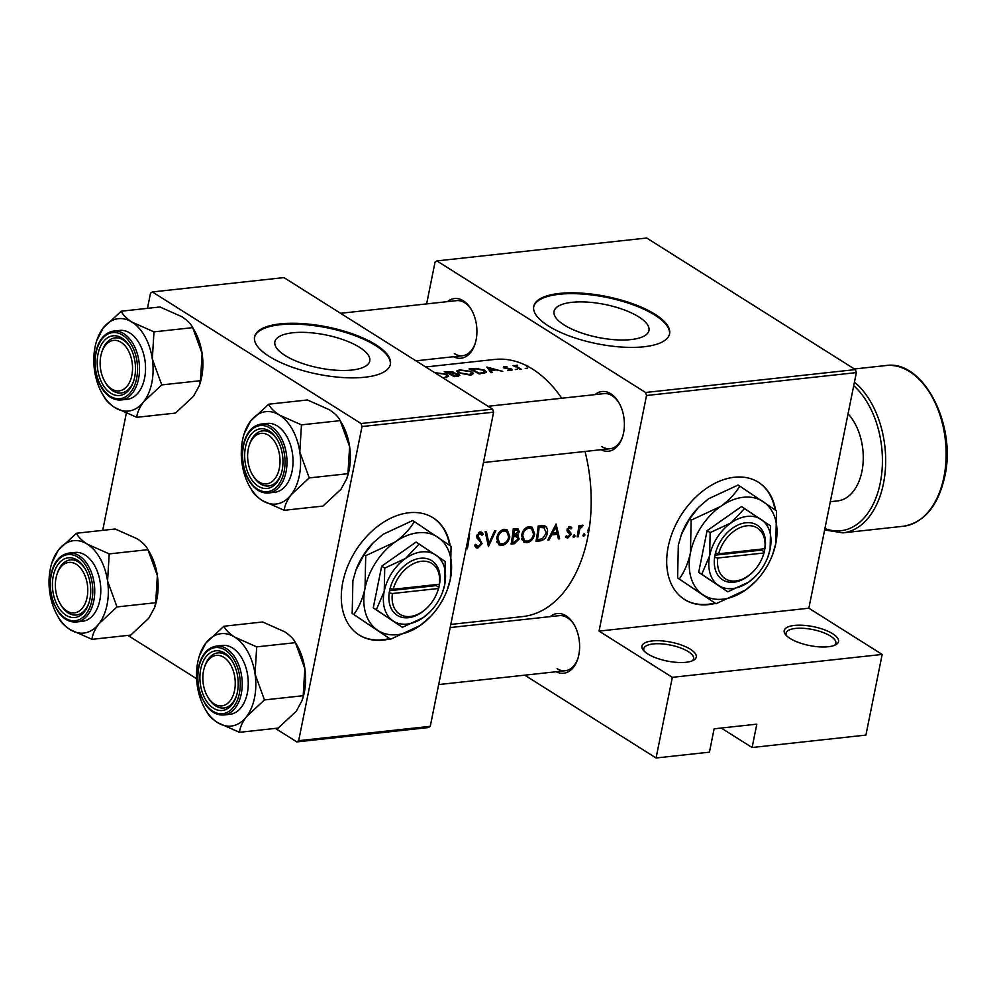 <?xml version="1.0" encoding="UTF-8"?>
<svg xmlns="http://www.w3.org/2000/svg" width="996" height="996" viewBox="0 0 996 996"><rect width="100%" height="100%" fill="white"/><g stroke="black" fill="none" stroke-linecap="round" stroke-linejoin="round"><path stroke-width="1.49" d="M690.44 649.28A27.714 9.636 -168.6 0 1 693.627 660.199A27.714 9.636 -168.6 0 1 647.761 653.936A27.714 9.636 -168.6 0 1 643.167 650.027A27.714 9.636 -168.6 0 1 656.289 640.702A27.714 9.636 -168.6 0 1 690.44 649.28M692.22 660.871A25.398 8.827 11.4 0 0 693.577 658.754A25.398 8.827 11.4 0 0 688.236 651.596A25.398 8.827 11.4 0 0 661.294 643.839A25.398 8.827 11.4 0 0 643.777 648.707A25.398 8.827 11.4 0 0 644.2 651.185M832.693 633.755A27.714 9.636 -168.6 0 1 835.881 644.673A27.714 9.636 -168.6 0 1 790.027 638.411A27.714 9.636 -168.6 0 1 785.433 634.502A27.714 9.636 -168.6 0 1 798.543 625.177A27.714 9.636 -168.6 0 1 832.693 633.755M834.474 645.346A25.398 8.827 11.4 0 0 835.831 643.229A25.398 8.827 11.4 0 0 830.49 636.071A25.398 8.827 11.4 0 0 803.548 628.327A25.398 8.827 11.4 0 0 786.031 633.195A25.398 8.827 11.4 0 0 786.467 635.66M450.18 545.708A69.284 47.957 122.2 0 0 433.086 517.82A69.284 47.957 122.2 0 0 408.983 512.753A69.284 47.957 122.2 0 0 347.666 566.238A69.284 47.957 122.2 0 0 359.183 635.037A69.284 47.957 122.2 0 0 383.298 640.104A69.284 47.957 122.2 0 0 390.046 638.884M358.909 634.85A69.284 47.957 122.2 0 0 382.738 639.756A69.284 47.957 122.2 0 0 389.473 638.536M775.598 510.201A69.284 47.957 122.2 0 0 758.504 482.313A69.284 47.957 122.2 0 0 734.401 477.246A69.284 47.957 122.2 0 0 673.072 530.731A69.284 47.957 122.2 0 0 684.601 599.53A69.284 47.957 122.2 0 0 708.716 604.597A69.284 47.957 122.2 0 0 715.464 603.377M684.327 599.343A69.284 47.957 122.2 0 0 708.156 604.248A69.284 47.957 122.2 0 0 714.891 603.028M285.043 355.472A48.406 16.832 11.4 0 0 336.387 370.251A48.406 16.832 11.4 0 0 369.765 360.975A48.406 16.832 11.4 0 0 359.593 347.343A48.406 16.832 11.4 0 0 308.25 332.564A48.406 16.832 11.4 0 0 274.871 341.84A48.406 16.832 11.4 0 0 285.043 355.472M269.144 356.381A69.284 24.091 11.4 0 0 342.624 377.534A69.284 24.091 11.4 0 0 390.407 364.262A69.284 24.091 11.4 0 0 375.841 344.74A69.284 24.091 11.4 0 0 302.361 323.588A69.284 24.091 11.4 0 0 254.578 336.872A69.284 24.091 11.4 0 0 269.144 356.381M390.308 364.673A69.284 24.091 11.4 0 0 375.666 345.587A69.284 24.091 11.4 0 0 302.772 324.484A69.284 24.091 11.4 0 0 254.503 337.295M564.234 325.02A48.406 16.832 11.4 0 0 615.565 339.785A48.406 16.832 11.4 0 0 648.956 330.51A48.406 16.832 11.4 0 0 638.772 316.877A48.406 16.832 11.4 0 0 587.441 302.112A48.406 16.832 11.4 0 0 554.05 311.387A48.406 16.832 11.4 0 0 564.234 325.02M548.323 325.916A69.284 24.091 11.4 0 0 621.803 347.069A69.284 24.091 11.4 0 0 669.586 333.797A69.284 24.091 11.4 0 0 655.019 314.275A69.284 24.091 11.4 0 0 581.54 293.135A69.284 24.091 11.4 0 0 533.756 306.407A69.284 24.091 11.4 0 0 548.323 325.916M669.486 334.22A69.284 24.091 11.4 0 0 654.845 315.122A69.284 24.091 11.4 0 0 581.95 294.019A69.284 24.091 11.4 0 0 533.682 306.83M550.203 616.636A30.017 18.986 83.8 0 1 566.039 615.802A30.017 18.986 83.8 0 1 574.007 624.48A30.017 18.986 83.8 0 1 577.767 658.941A30.017 18.986 83.8 0 1 556.216 671.74M557.113 668.677A27.714 17.53 -96.2 0 0 565.255 670.744A27.714 17.53 -96.2 0 0 577.991 658.232M574.381 625.139A27.714 17.53 -96.2 0 0 567.384 617.732A27.714 17.53 -96.2 0 0 559.242 615.653L450.18 627.555M447.49 301.626A30.017 18.986 83.8 0 1 463.327 300.792A30.017 18.986 83.8 0 1 471.295 309.47A30.017 18.986 83.8 0 1 475.055 343.931A30.017 18.986 83.8 0 1 453.504 356.73M454.4 353.655A27.714 17.53 -96.2 0 0 462.542 355.734A27.714 17.53 -96.2 0 0 475.279 343.222M471.668 310.13A27.714 17.53 -96.2 0 0 464.671 302.722A27.714 17.53 -96.2 0 0 456.529 300.643L340.57 313.292M594.973 394.615A30.017 18.986 83.8 0 1 610.797 393.781A30.017 18.986 83.8 0 1 618.777 402.459A30.017 18.986 83.8 0 1 622.537 436.92A30.017 18.986 83.8 0 1 600.986 449.719M601.883 446.656A27.714 17.53 -96.2 0 0 610.025 448.723A27.714 17.53 -96.2 0 0 622.749 436.211M619.139 403.119A27.714 17.53 -96.2 0 0 612.154 395.711A27.714 17.53 -96.2 0 0 604.012 393.632L488.04 406.281M443.021 377.895L448.586 376.289L446.706 374.21L434.704 372.653M459.617 369.84L456.591 371.047L458.571 372.94L470.349 375.106L473.486 373.575L471.606 371.496L459.617 369.84L459.492 370.462M512.99 365.607A129.331 81.797 83.8 0 1 520.348 369.466L521.456 369.342A129.331 81.797 -96.2 0 0 519.016 367.935L516.687 366.59L517.422 365.196L515.206 365.993A129.331 81.797 -96.2 0 0 514.11 365.495L512.99 365.607M515.841 366.976L516.202 365.183L515.081 366.59M516.538 367.337L516.899 365.632M507.051 366.789L503.665 366.553L503.316 367.711L510.587 369.192L510.151 370.039L507.512 370.263L511.097 370.562L511.67 369.055L504.399 367.574L507.051 366.789M504.3 368.084L504.586 366.976M512.405 369.952L511.67 369.055L511.371 370.524M510.587 369.192L510.039 370.599M503.428 367.761L503.665 366.553L503.316 367.711M486.932 366.989L490.978 372.666L492.198 372.541L490.891 370.512L496.531 369.902L502.793 371.384L486.895 367.138M515.418 369.566L517.41 369.292L515.33 369.516M525.303 368.483L527.307 368.221L525.228 368.445M479.176 373.961L486.484 372.23L484.504 370.163L475.889 368.383L469.054 368.931A129.331 81.797 83.8 0 1 479.176 373.961M453.715 373.662L453.093 372.031L444.166 371.657A129.331 81.797 83.8 0 1 454.276 376.675L459.754 375.405L458.783 374.259L454.039 372.902M425.703 366.976L494.663 359.444A129.331 81.797 83.8 0 1 525.228 365.046L529.959 367.524A129.331 81.797 83.8 0 1 532.648 369.143A129.331 81.797 83.8 0 1 561.732 398.238M585.025 451.462A129.331 81.797 83.8 0 1 589.532 526.548L588.001 530.283L588.412 533.719A129.331 81.797 83.8 0 1 522.713 616.574L450.815 624.417M467.385 542.235A129.331 81.797 83.8 0 1 466.825 545.746L466.713 545.559M466.327 547.451L467.373 548.833A129.331 81.797 -96.2 0 0 469.564 533.47L469.141 533.52M485.201 531.764L488.438 546.53L495.896 530.607L494.701 530.731L488.924 543.355L486.397 531.64L485.201 531.764M513.289 528.702A129.331 81.797 83.8 0 1 511.097 544.065L514.459 543.692L519.19 538.985L517.385 535.338L519.252 531.889L518.119 528.752L513.289 528.702M518.094 535.674L516.289 534.64M535.985 541.351L539.844 540.928C543.891 540.467 546.418 537.778 547.427 532.848C547.937 529.374 546.991 527.046 544.588 525.851L538.189 525.988A129.331 81.797 83.8 0 1 535.985 541.351M545.36 526.224L544.588 525.851M568.542 532.76L569.861 534.777L567.944 536.732L566.351 535.773L565.429 536.869L567.757 538.064L570.994 534.603L570.857 532.935L568.168 529.548L569.55 527.905L570.957 528.926L571.853 527.868L569.724 526.51L567.035 529.723L567.21 531.416L568.728 532.872M570.82 526.772L571.853 527.868M568.343 527.145L570.957 528.926M565.429 536.869L566.214 537.74M567.944 536.732L566.351 535.773M578.888 525.701A129.331 81.797 83.8 0 1 577.157 536.856L578.278 536.732A129.331 81.797 -96.2 0 0 578.937 533.034L579.722 529.187L583.183 525.427L582.249 525.141L579.797 527.258A129.331 81.797 -96.2 0 0 580.008 525.589L578.888 525.701M583.021 525.328L582.249 525.141M584.204 533.819L582.946 535.188L583.743 536.321L585.013 534.964L583.606 534.08M582.946 535.188L583.743 536.321L582.984 535.836M574.306 534.902L573.049 536.271L573.858 537.404L575.128 536.035L573.721 535.151M573.049 536.271L573.858 537.404L573.086 536.919M556.067 524.033L547.8 540.056L549.02 539.932L551.747 534.877L557.399 534.267L558.395 538.898L559.603 538.774L556.067 524.033M529.05 526.585C525.066 527.544 522.589 530.532 521.593 535.537L523.846 542.135L526.834 542.72C530.955 541.874 533.57 538.973 534.69 534.043L532.213 527.233L529.05 526.585M504.15 529.299C500.179 530.258 497.689 533.246 496.705 538.251L498.946 544.849L501.947 545.435C506.055 544.588 508.682 541.687 509.803 536.757L507.325 529.947L504.15 529.299M478.466 532.648L482.089 535.288L483.209 534.217L481.715 532.262L480.172 531.914L476.711 535.91L477.109 538.201L480.744 542.272L480.956 543.716L478.068 546.543L475.777 544.314L474.594 545.198L476.113 547.738L477.781 548.074L482.064 543.617L477.843 535.724L479.885 533.545L480.944 533.769L478.79 532.412M478.068 546.543L474.905 544.974M855.377 369.591L646.703 238.019L436.883 260.915L645.545 392.486L855.377 369.591L856.361 372.604L808.852 608.207L882.17 654.434L865.91 735.085L752.105 747.51L721.229 728.039M436.883 260.915L435.04 262.147L426.624 303.905M524.743 675.176L656.078 757.981L672.337 677.33L599.032 631.103L808.852 608.207M856.361 372.604L646.529 395.499L599.032 631.103M646.529 395.499L645.545 392.486M525.228 365.046L529.959 367.524M589.532 526.548L588.412 533.719M492.622 409.169L283.947 277.598L152.363 291.953L361.038 423.524L492.622 409.169L493.605 412.182L362.009 426.537L298.676 740.675L430.26 726.321L428.429 727.553L296.833 741.908L298.676 740.675M493.605 412.182L430.26 726.321M127.924 635.411L196.598 678.712M275.394 728.4L296.833 741.908M152.363 291.953L150.521 293.185L147.47 308.349M126.293 413.365L102.7 530.358M362.009 426.537L361.038 423.524M752.105 747.51L756.811 724.154L714.132 728.811L709.426 752.167L656.078 757.981M775.025 509.79A69.284 47.957 122.2 0 0 758.23 482.139M449.607 545.298A69.284 47.957 122.2 0 0 432.812 517.646M882.17 654.434L672.337 677.33M588.138 529.561L589.171 530.208M578.776 526.61L579.797 527.258M580.954 525.776L582.411 526.697M580.817 525.9L581.863 526.56M578.539 528.428L579.722 529.187M577.294 536.109L578.278 536.732M567.21 528.951L568.168 529.548M567.035 529.723L568.33 530.532M566.998 530.507L570.857 532.935M569.774 533.831L570.994 534.603M565.579 536.695L567.757 538.064M558.183 537.865L559.603 538.774M555.307 532.96L557.399 534.267M550.888 534.342L551.747 534.877M548.174 539.396L549.02 539.932M555.644 527.108L557.05 532.76L552.593 533.246L555.644 527.108L554.747 526.535M551.734 532.698L552.593 533.246M542.085 525.602L542.21 526.237M546.393 532.188L547.427 532.848M536.408 539.06L537.392 539.683A129.331 81.797 -96.2 0 0 539.135 527.482L544.675 527.793M538.101 526.822L539.135 527.482M541.052 525.676L543.791 527.407L546.318 532.96L542.447 538.761L537.392 539.683M529.175 526.573L529.399 527.407M533.644 533.383L534.69 534.043M521.892 539.595L526.834 542.72M528.938 528.191L531.59 528.789L533.57 534.155C532.636 538.201 530.47 540.542 527.083 541.189L524.568 540.691L522.713 535.412C523.56 531.341 525.639 528.938 528.938 528.191L527.208 527.096M521.73 534.79L522.713 535.412M518.094 531.167L519.252 531.889M518.094 538.288L519.19 538.985M511.496 541.824L514.459 543.692M514.247 530.196L517.509 530.27L518.132 532.038L513.637 535.176A129.331 81.797 -96.2 0 0 514.247 530.196L513.201 529.536M513.6 528.664L515.754 530.021M512.616 534.541L513.637 535.176M512.405 536.122L517.248 536.894L514.384 535.089M514.11 535.126L516.451 536.595L518.069 539.11L514.085 542.222L512.492 542.397A129.331 81.797 -96.2 0 0 513.413 536.757M511.508 541.787L512.492 542.397M504.287 529.287L504.511 530.133M508.757 536.097L509.803 536.757M496.992 542.322L501.947 545.435M504.051 530.905L506.69 531.503L508.682 536.869C507.748 540.915 505.582 543.268 502.183 543.903L499.668 543.405L497.813 538.126C498.672 534.068 500.739 531.652 504.051 530.905L502.32 529.822M496.83 537.504L497.813 538.126M487.542 542.484L488.924 543.355M474.98 546.306L477.781 548.074M479.711 532.001L483.209 534.217M476.872 535.113L477.843 535.724M476.686 536.558L478.416 537.641M476.723 537.006L479.885 538.998M480.956 542.907L482.064 543.617M527.619 366.802L527.768 366.067M490.58 372.031L490.891 370.512M488.837 367.823L494.912 369.429L490.468 369.914L488.837 367.823L488.575 369.143M494.775 370.089L494.912 369.429M490.169 371.384L490.468 369.914M484.355 370.873L484.504 370.163M479.263 373.239A129.331 81.797 -96.2 0 0 471.233 369.242L476.213 368.856L483.384 370.288L484.006 372.541L479.263 373.239L479.126 373.936M484.604 373.301L484.903 371.819L483.819 373.438M471.457 372.218L471.606 371.496M460.725 370.251L470.486 371.608L471.992 373.263L469.278 374.496L459.679 372.815L458.135 371.321L460.725 370.251M469.141 375.181L469.278 374.496M452.744 373.724L453.093 372.031M458.397 376.202L458.783 374.259M446.22 372.516L451.985 372.155L452.346 373.761M451.985 372.155L449.607 373.425A129.331 81.797 -96.2 0 0 446.333 371.956M450.142 374.372L450.354 373.351M450.516 374.571L453.827 373.662L457.662 374.384L457.986 376.264M457.662 374.384L454.375 375.953A129.331 81.797 -96.2 0 0 450.64 373.936M455.819 376.513L455.969 375.778M454.226 376.65L454.375 375.953M446.557 374.932L446.706 374.21M435.837 372.965L445.586 374.322L447.104 375.978L444.253 377.907M268.522 435.277A25.398 16.073 -96.2 0 0 249.187 445.473A25.398 16.073 -96.2 0 0 252.362 474.631A25.398 16.073 -96.2 0 0 259.109 481.977A25.398 16.073 -96.2 0 0 279.328 468.406A25.398 16.073 -96.2 0 0 268.522 435.277M252.735 475.241A27.714 17.53 -96.2 0 0 268.596 485.986A27.714 17.53 -96.2 0 0 281.333 473.461A27.714 17.53 83.8 0 1 268.596 485.986A27.714 17.53 83.8 0 1 260.454 483.907A27.714 17.53 83.8 0 1 253.109 475.889L252.362 474.631M249.187 445.473L249.635 444.079A27.714 17.53 83.8 0 1 262.595 430.882A27.714 17.53 83.8 0 1 270.738 432.961A27.714 17.53 83.8 0 1 277.722 440.369A27.714 17.53 -96.2 0 0 262.595 430.882A27.714 17.53 -96.2 0 0 249.411 444.801M206.707 711.654C208.376 715.277 211.986 718.925 217.551 722.586L239.476 732.321L278.183 728.088L296.223 711.293L302.062 700.586L303.182 695.706L304.838 668.577A46.476 29.394 83.8 0 0 296.908 645.159L294.928 641.785L295.414 642.657L256.694 646.877L234.782 637.154C229.205 633.468 225.594 629.833 223.926 626.223L262.645 621.99L284.57 631.725C290.135 635.398 293.758 639.046 295.414 642.657L304.838 668.577A46.476 29.394 83.8 0 1 304.328 692.332A46.476 29.394 83.8 0 1 302.722 698.507L302.124 700.375M239.476 732.321C239.899 727.653 242.227 722.461 246.435 716.722A46.476 29.394 83.8 0 1 217.551 722.586A46.476 29.394 -96.2 0 1 205.213 709.152A46.476 29.394 -96.2 0 1 197.283 685.734A46.476 29.394 83.8 0 1 197.781 661.979A46.476 29.394 83.8 0 1 199.387 655.804A46.476 29.394 83.8 0 1 205.898 643.018L199.387 655.804M200.719 669.088A30.017 18.986 83.8 0 1 232.578 661.742A30.017 18.986 83.8 0 1 237.384 692.208A30.017 18.986 83.8 0 1 236.338 696.192A30.017 18.986 83.8 0 1 212.136 707.297A30.017 18.986 83.8 0 1 200.719 669.088M204.417 667.494A25.398 16.073 -96.2 0 0 207.604 696.652A25.398 16.073 -96.2 0 0 214.339 703.998A25.398 16.073 -96.2 0 0 234.558 690.427A25.398 16.073 -96.2 0 0 223.764 657.298A25.398 16.073 -96.2 0 0 204.417 667.494L204.865 666.1A27.714 17.53 83.8 0 1 217.825 652.903A27.714 17.53 83.8 0 1 225.968 654.982A27.714 17.53 83.8 0 1 232.952 662.39A27.714 17.53 -96.2 0 0 217.825 652.903A27.714 17.53 -96.2 0 0 204.641 666.822M223.876 714.966L229.927 714.306A34.636 21.912 -96.2 0 0 247.307 693.204A34.636 21.912 -96.2 0 0 222.407 645.433L216.356 646.093A34.636 21.912 83.8 0 1 241.269 693.863A34.636 21.912 83.8 0 1 223.876 714.966C217.041 715.477 210.99 712.14 205.724 704.956L201.092 696.316C197.507 686.867 196.623 677.255 198.453 667.457C201.329 654.808 207.293 647.686 216.356 646.093M223.926 626.223L205.898 643.018A46.476 29.394 83.8 0 1 234.782 637.154A46.476 29.394 83.8 0 1 255.051 674.006L256.694 646.877M264.463 699.927L255.051 674.006A46.476 29.394 83.8 0 1 246.435 716.722L264.463 699.927L303.182 695.706M207.965 697.262A27.714 17.53 -96.2 0 0 223.839 708.007A27.714 17.53 -96.2 0 0 236.562 695.482A27.714 17.53 83.8 0 1 223.839 708.007A27.714 17.53 83.8 0 1 215.696 705.927A27.714 17.53 83.8 0 1 208.338 697.91L207.604 696.652M111.627 388.988A25.398 16.073 -96.2 0 0 131.846 375.417A25.398 16.073 -96.2 0 0 121.039 342.288A25.398 16.073 -96.2 0 0 101.704 352.484A25.398 16.073 -96.2 0 0 104.879 381.642A25.398 16.073 -96.2 0 0 111.627 388.988M123.255 339.972A27.714 17.53 83.8 0 1 130.239 347.38A27.714 17.53 -96.2 0 0 115.113 337.893A27.714 17.53 83.8 0 1 123.255 339.972M105.252 382.252A27.714 17.53 -96.2 0 0 121.126 392.997A27.714 17.53 -96.2 0 0 133.85 380.472A27.714 17.53 83.8 0 1 121.126 392.997A27.714 17.53 83.8 0 1 112.984 390.918A27.714 17.53 83.8 0 1 105.626 382.9L104.879 381.642M101.704 352.484L102.152 351.09A27.714 17.53 83.8 0 1 115.113 337.893A27.714 17.53 -96.2 0 0 101.928 351.812M59.225 618.665C60.893 622.288 64.503 625.936 70.069 629.596L91.993 639.332L130.7 635.099L148.74 618.304L154.579 607.597L155.7 602.717L157.356 575.588A46.476 29.394 83.8 0 0 149.425 552.17L147.445 548.796L147.931 549.668L109.211 553.888L87.299 544.165C81.722 540.479 78.111 536.844 76.443 533.234L115.163 529L137.087 538.724C142.665 542.409 146.275 546.057 147.931 549.668L157.356 575.588A46.476 29.394 83.8 0 1 156.845 599.343A46.476 29.394 83.8 0 1 155.252 605.518L154.641 607.386M91.993 639.332C92.416 634.664 94.745 629.472 98.953 623.733A46.476 29.394 83.8 0 1 70.069 629.596A46.476 29.394 -96.2 0 1 57.731 616.163A46.476 29.394 -96.2 0 1 49.8 592.745A46.476 29.394 83.8 0 1 50.31 568.99A46.476 29.394 83.8 0 1 51.904 562.815A46.476 29.394 83.8 0 1 58.415 550.029L51.904 562.815M53.236 576.099A30.017 18.986 83.8 0 1 85.108 568.753A30.017 18.986 83.8 0 1 89.901 599.219A30.017 18.986 83.8 0 1 88.868 603.203A30.017 18.986 83.8 0 1 64.653 614.308A30.017 18.986 83.8 0 1 53.236 576.099M56.934 574.505A25.398 16.073 -96.2 0 0 60.121 603.663A25.398 16.073 -96.2 0 0 66.857 611.009A25.398 16.073 -96.2 0 0 87.075 597.438A25.398 16.073 -96.2 0 0 76.281 564.309A25.398 16.073 -96.2 0 0 56.934 574.505L57.382 573.111A27.714 17.53 83.8 0 1 70.343 559.914A27.714 17.53 83.8 0 1 78.485 561.993A27.714 17.53 83.8 0 1 85.469 569.401A27.714 17.53 -96.2 0 0 70.343 559.914A27.714 17.53 -96.2 0 0 57.158 573.833M76.393 621.977L82.444 621.317A34.636 21.912 -96.2 0 0 99.837 600.215A34.636 21.912 -96.2 0 0 74.924 552.444L68.873 553.104A34.636 21.912 83.8 0 1 93.786 600.874A34.636 21.912 83.8 0 1 76.393 621.977C69.558 622.488 63.507 619.151 58.241 611.967L53.61 603.327C50.024 593.877 49.14 584.266 50.97 574.468C53.846 561.819 59.81 554.697 68.873 553.104M76.443 533.234L58.415 550.029A46.476 29.394 83.8 0 1 87.299 544.165A46.476 29.394 83.8 0 1 107.568 581.017L109.211 553.888M116.98 606.938L107.568 581.017A46.476 29.394 83.8 0 1 98.953 623.733L116.98 606.938L155.7 602.717M60.482 604.273A27.714 17.53 -96.2 0 0 76.356 615.018A27.714 17.53 -96.2 0 0 89.08 602.493A27.714 17.53 83.8 0 1 76.356 615.018A27.714 17.53 83.8 0 1 68.214 612.938A27.714 17.53 83.8 0 1 60.856 604.921L60.121 603.663M152.326 358.996A46.476 29.394 83.8 0 1 151.828 382.75A46.476 29.394 83.8 0 1 143.723 401.712L161.75 384.917L152.326 358.996L153.982 331.867L132.057 322.144C126.492 318.459 122.869 314.823 121.213 311.213L103.186 328.008L96.674 340.794A46.476 29.394 83.8 0 1 103.186 328.008A46.476 29.394 83.8 0 1 132.057 322.144A46.476 29.394 -96.2 0 1 152.326 358.996M134.672 377.198A30.017 18.986 83.8 0 1 133.626 381.182A30.017 18.986 83.8 0 1 109.411 392.287A30.017 18.986 83.8 0 1 98.006 354.078A30.017 18.986 83.8 0 1 129.866 346.733A30.017 18.986 83.8 0 1 134.672 377.198M144.594 378.194A34.636 21.912 -96.2 0 0 119.694 330.423L113.644 331.083A34.636 21.912 83.8 0 1 138.556 378.854A34.636 21.912 83.8 0 1 121.163 399.956L127.202 399.296A34.636 21.912 -96.2 0 0 144.594 378.194M121.213 311.213L159.933 306.98L181.857 316.703C187.422 320.388 191.045 324.036 192.701 327.647L202.126 353.568L200.47 380.696L161.75 384.917M199.412 385.365L200.009 383.497A46.476 29.394 83.8 0 0 202.126 353.568A46.476 29.394 83.8 0 0 194.195 330.149L192.216 326.775L192.701 327.647L153.982 331.867M200.47 380.696L199.349 385.577L193.51 396.284L175.47 413.079L136.751 417.312C137.187 412.643 139.502 407.451 143.723 401.712A46.476 29.394 83.8 0 1 114.839 407.576L136.751 417.312M103.995 396.645C105.663 400.268 109.274 403.915 114.839 407.576A46.476 29.394 83.8 0 1 102.501 394.142A46.476 29.394 83.8 0 1 94.57 370.724A46.476 29.394 83.8 0 1 96.674 340.794M299.808 451.985A46.476 29.394 83.8 0 1 299.31 475.739A46.476 29.394 83.8 0 1 291.193 494.701L309.233 477.906L299.808 451.985L301.464 424.856L279.54 415.133C273.975 411.448 270.352 407.812 268.696 404.202L250.656 420.997L244.157 433.783A46.476 29.394 83.8 0 1 250.656 420.997A46.476 29.394 83.8 0 1 279.54 415.133A46.476 29.394 -96.2 0 1 299.808 451.985M282.142 470.187A30.017 18.986 83.8 0 1 281.109 474.171A30.017 18.986 83.8 0 1 256.893 485.276A30.017 18.986 83.8 0 1 245.489 447.067A30.017 18.986 83.8 0 1 277.349 439.722A30.017 18.986 83.8 0 1 282.142 470.187M292.077 471.183A34.636 21.912 -96.2 0 0 267.177 423.412L261.126 424.072A34.636 21.912 83.8 0 1 286.039 471.843A34.636 21.912 83.8 0 1 268.646 492.945L274.684 492.285A34.636 21.912 -96.2 0 0 292.077 471.183M268.696 404.202L307.415 399.969L329.34 409.705C334.905 413.377 338.528 417.025 340.184 420.636L349.608 446.557L347.953 473.685L309.233 477.906M346.894 478.354L347.492 476.486A46.476 29.394 83.8 0 0 349.608 446.557A46.476 29.394 83.8 0 0 341.678 423.138L339.698 419.764L340.184 420.636L301.464 424.856M347.953 473.685L346.832 478.566L340.993 489.273L322.953 506.068L284.234 510.301C284.669 505.632 286.985 500.44 291.193 494.701A46.476 29.394 83.8 0 1 262.322 500.577L284.234 510.301M251.465 489.634C253.146 493.257 256.756 496.904 262.322 500.577A46.476 29.394 83.8 0 1 249.984 487.131A46.476 29.394 83.8 0 1 242.053 463.713A46.476 29.394 83.8 0 1 244.157 433.783M830.328 501.698L837.586 500.913A48.493 30.677 -96.2 0 0 861.938 471.369A48.493 30.677 -96.2 0 0 848.057 413.801M392.399 593.516L438.501 588.487L439.722 583.158A32.333 22.373 122.2 0 0 420.461 558.27A32.333 22.373 122.2 0 0 390.059 588.574L389.15 592.832L392.399 593.516A30.017 20.779 122.2 0 0 402.596 615.615A30.017 20.779 122.2 0 0 428.193 606.701A30.017 20.779 122.2 0 0 437.269 592.309A30.017 20.779 122.2 0 0 438.501 588.487M389.212 592.819A32.333 22.373 122.2 0 0 400.106 616.761A32.333 22.373 122.2 0 0 427.732 607.187L428.193 606.701M437.269 592.309L437.505 591.674A32.333 22.373 122.2 0 0 438.875 587.403M445.187 561.52L416.104 542.048L381.667 566.189L373.263 607.846L402.359 627.318L423.288 617.582L430.571 611.295A39.255 27.178 122.2 0 0 442.448 592.471A39.255 27.178 122.2 0 0 444.702 584.689L445.187 561.52M419.167 543.978L405.658 558.383L384.73 568.118L381.667 566.189M384.73 568.118L384.232 591.288L376.326 609.776L373.263 607.846M376.326 609.776L402.359 627.318M442.448 592.471L444.702 584.689A39.255 27.178 122.2 0 0 435.887 555.083A39.255 27.178 122.2 0 0 405.658 558.383A39.255 27.178 122.2 0 0 384.232 591.288A39.255 27.178 122.2 0 0 393.047 620.882A39.255 27.178 122.2 0 0 423.288 617.582A39.255 27.178 122.2 0 0 430.571 611.295M447.204 590.043L450.379 579.062L451.076 546.356L414.324 521.593C410.028 528.963 403.679 535.736 395.263 541.936L365.719 555.668L365.022 588.375C362.718 598.646 358.996 607.348 353.854 614.482L390.606 639.245L420.138 625.513A55.427 38.358 122.2 0 0 430.434 616.636A55.427 38.358 122.2 0 0 447.204 590.043A55.427 38.358 122.2 0 0 450.379 579.062A55.427 38.358 122.2 0 0 437.929 537.28A55.427 38.358 122.2 0 0 395.263 541.936A55.427 38.358 122.2 0 0 365.022 588.375A55.427 38.358 122.2 0 0 377.472 630.169A55.427 38.358 122.2 0 0 420.138 625.513L430.434 616.636M414.324 521.593L412.668 520.547L383.136 534.292L373.214 542.77L364.063 554.623L365.719 555.668M353.854 614.482L352.198 613.449L352.895 580.73L355.945 570.098L364.063 554.623M390.606 639.245L352.198 613.449M355.945 570.098L356.07 569.749A55.427 38.358 -57.8 0 1 372.84 543.156L373.214 542.77M439.722 583.158L439.348 584.241L393.258 589.271L390.059 588.574M439.348 584.241A30.017 20.779 122.2 0 0 421.445 561.283A30.017 20.779 122.2 0 0 393.258 589.271M389.573 590.69L436.111 585.611L436.323 584.565M436.111 585.611L438.937 587.391M717.817 558.009L763.92 552.979L765.14 547.651A32.333 22.373 122.2 0 0 745.88 522.763A32.333 22.373 122.2 0 0 715.477 553.066L714.555 557.324L717.817 558.009A30.017 20.779 122.2 0 0 728.014 580.108A30.017 20.779 122.2 0 0 753.611 571.194A30.017 20.779 122.2 0 0 762.687 556.801A30.017 20.779 122.2 0 0 763.92 552.979M714.63 557.312A32.333 22.373 122.2 0 0 725.524 581.253A32.333 22.373 122.2 0 0 753.15 571.679L753.611 571.194M762.687 556.801L762.924 556.166A32.333 22.373 122.2 0 0 764.293 551.896M770.605 526.013L741.522 506.541L707.085 530.681L698.682 572.339L727.777 591.811L748.693 582.075L755.989 575.788A39.255 27.178 122.2 0 0 767.866 556.963A39.255 27.178 122.2 0 0 770.12 549.182L770.605 526.013M744.572 508.47L731.076 522.875L710.148 532.611L707.085 530.681M710.148 532.611L709.65 555.78L701.744 574.269L698.682 572.339M701.744 574.269L727.777 591.811M767.866 556.963L770.12 549.182A39.255 27.178 122.2 0 0 761.305 519.576A39.255 27.178 122.2 0 0 731.076 522.875A39.255 27.178 122.2 0 0 709.65 555.78A39.255 27.178 122.2 0 0 718.465 585.374A39.255 27.178 122.2 0 0 748.693 582.075A39.255 27.178 122.2 0 0 755.989 575.788M772.622 554.535L775.797 543.555L776.494 510.848L739.742 486.085C735.446 493.456 729.097 500.229 720.668 506.429L691.137 520.161L690.44 552.867C688.136 563.138 684.414 571.841 679.272 578.975L716.024 603.738L745.556 590.005A55.427 38.358 122.2 0 0 755.852 581.129A55.427 38.358 122.2 0 0 772.622 554.535A55.427 38.358 122.2 0 0 775.797 543.555A55.427 38.358 122.2 0 0 763.347 501.772A55.427 38.358 122.2 0 0 720.668 506.429A55.427 38.358 122.2 0 0 690.44 552.867A55.427 38.358 122.2 0 0 702.877 594.662A55.427 38.358 122.2 0 0 745.556 590.005L755.852 581.129M739.742 486.085L738.086 485.04L708.542 498.784L698.632 507.263L689.481 519.115L691.137 520.161M679.272 578.975L677.616 577.941L678.313 545.223L681.364 534.591L689.481 519.115M716.024 603.738L677.616 577.941M681.364 534.591L681.488 534.242A55.427 38.358 -57.8 0 1 698.258 507.649L698.632 507.263M765.14 547.651L764.766 548.734L718.676 553.764L715.477 553.066M764.766 548.734A30.017 20.779 122.2 0 0 746.863 525.776A30.017 20.779 122.2 0 0 718.676 553.764M714.991 555.183L761.529 550.103L761.741 549.057M761.529 550.103L764.355 551.884M577.941 532.412L578.937 533.034M567.01 530.009L569.463 531.553M537.803 539.645L539.844 540.928M538.164 526.212L540.006 527.382M512.467 535.611L514.148 536.67M518.879 368.607L519.016 367.935M480.545 373.811L480.695 373.077M198.752 667.843A33.254 21.028 -96.2 0 0 212.883 711.219A33.254 21.028 -96.2 0 0 239.351 693.453A33.254 21.028 -96.2 0 0 225.208 650.077A33.254 21.028 -96.2 0 0 198.752 667.843M51.269 574.854A33.254 21.028 -96.2 0 0 65.412 618.217A33.254 21.028 -96.2 0 0 91.869 600.464A33.254 21.028 -96.2 0 0 77.738 557.088A33.254 21.028 -96.2 0 0 51.269 574.854M136.639 378.443A33.254 21.028 -96.2 0 0 122.496 335.067A33.254 21.028 -96.2 0 0 96.039 352.833A33.254 21.028 -96.2 0 0 110.17 396.209A33.254 21.028 -96.2 0 0 136.639 378.443M284.121 471.432A33.254 21.028 -96.2 0 0 269.978 428.068A33.254 21.028 -96.2 0 0 243.51 445.822A33.254 21.028 -96.2 0 0 257.653 489.198A33.254 21.028 -96.2 0 0 284.121 471.432M943.909 477.022A80.825 51.12 -96.2 0 0 885.793 365.557C923.143 359.295 956.845 424.769 944.768 476.586C938.095 505.98 924.288 522.539 903.335 526.262A80.825 51.12 -96.2 0 0 943.909 477.022M824.925 528.503A78.522 49.663 -96.2 0 0 880.265 482.923A78.522 49.663 -96.2 0 0 853.721 385.713M854.443 382.103A80.825 51.12 83.8 0 1 883.452 483.62A80.825 51.12 83.8 0 1 842.877 532.86L903.335 526.262M588.661 532.736L587.964 532.3M570.21 528.067L568.529 526.996M567.06 536.533L566.176 535.973M544.625 527.755L541.289 525.651M531.49 528.727L528.303 526.722M524.494 540.641L521.667 538.861M517.509 530.27L514.77 528.54M506.603 531.441L503.403 529.436M499.594 543.355L496.78 541.575M526.647 365.358L526.461 366.267M504.051 367.213L503.901 367.96M510.96 369.653L510.774 370.587M516.227 365.993L516.015 367.063M471.992 373.263L471.668 374.882M458.135 371.321L457.886 372.566M447.104 375.978L446.781 377.596M483.446 462.542L610.025 448.723M205.213 709.152L207.193 712.526M462.542 355.734L415.942 360.826M57.731 616.163L59.71 619.537M113.644 331.083C104.58 332.676 98.616 339.798 95.741 352.447C91.209 373.786 103.024 401.488 121.163 399.956M102.501 394.142L104.48 397.516M565.255 670.744L438.688 684.563M261.126 424.072C252.063 425.678 246.099 432.787 243.223 445.436C238.691 466.775 250.506 494.489 268.646 492.945M249.984 487.131L251.951 490.505M854.419 368.981L885.793 365.557M824.638 529.959L842.877 532.86"/></g></svg>
